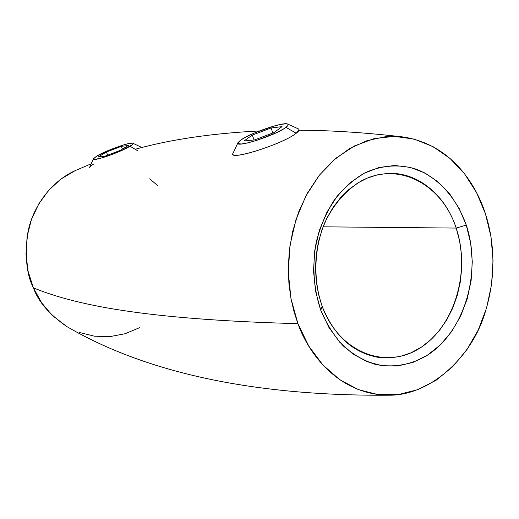 <?xml version="1.0" encoding="UTF-8"?>
<svg xmlns="http://www.w3.org/2000/svg" width="519" height="519" viewBox="0 0 519 519"><rect width="100%" height="100%" fill="white"/><g stroke="black" fill="none" stroke-linecap="round" stroke-linejoin="round"><path stroke-width="0.78" d="M322.156 306.314C339.043 352.602 385.954 370.443 420.234 347.892C454.8 325.984 470.759 271.288 456.188 228.075L466.263 225.123C481.95 272.014 464.777 331.265 427.397 355.223C410.97 364.902 393.713 367.984 375.626 364.468C363.981 360.783 353.186 354.587 343.241 345.875C334.054 335.845 326.561 323.979 320.774 310.284L322.156 306.314L318.491 294.117L316.246 281.317L315.481 268.187L316.207 254.998L318.419 242.029L322.059 229.56L327.041 217.85L333.263 207.139L340.581 197.642L348.826 189.532L357.825 182.967L367.387 178.056L377.313 174.871L387.401 173.45C417.432 171.594 445.419 194.826 456.188 228.075L459.62 241.076L461.469 254.602L461.689 268.362L460.282 282.064L457.278 295.408L452.737 308.117L446.742 319.899L439.411 330.493L430.893 339.66L421.363 347.159L411.029 352.81L400.104 356.449L388.848 357.948L377.514 357.234C352.388 352.395 333.938 335.423 322.156 306.314L320.774 310.284L328.981 327.573L339.757 342.248L352.615 353.737L366.972 361.652L382.237 365.746L397.788 365.96L413.027 362.379L427.397 355.223L440.391 344.837L451.582 331.647L460.606 316.162L467.184 298.957L471.122 280.617L472.29 261.771L470.655 243.061L466.263 225.123L459.231 208.573L449.772 194.002L438.185 181.968L424.834 172.95L410.185 167.352L394.751 165.47L379.123 167.468L363.91 173.365L349.741 183.012L337.233 196.091L326.938 212.115L319.341 230.43L314.793 250.268L313.502 270.788L315.533 291.081L320.774 310.284C313.489 288.227 312.016 265.345 316.35 241.633C320.307 226.544 326.204 212.796 334.041 200.399C342.812 189.098 352.771 180.087 363.91 173.365C381.108 165.107 399.461 163.822 416.588 169.311C439.016 178.166 457.025 198.79 466.263 225.123L456.188 228.075L323.078 226.816L456.188 228.075C442.123 184.608 398.851 160.955 361.711 180.735C345.952 189.986 333.548 204.188 324.498 223.345C313.943 249.256 313.08 280.176 322.156 306.314M66.802 326.535L52.322 315.468L41.604 302.765L33.411 287.863L28.123 271.379L25.989 253.992L27.118 236.45L31.451 219.492L38.795 203.85L48.818 190.162L61.06 178.977L75.028 170.712C49.766 182.214 32.606 208.262 28.007 231.643C24.633 255.517 26.43 274.253 33.411 287.863C74.23 304.504 142.212 319.496 297.925 323.655L294.137 312.114L291.049 298.976L288.96 284.191L288.266 267.81L289.375 250.022L292.716 231.195L298.659 211.934L307.449 193.055L319.101 175.539L333.36 160.397L349.663 148.538L367.251 140.578L385.221 136.757L402.725 136.912C452.86 144.321 476.987 187.002 485.473 213.88L491 236.768L493.037 260.596L491.551 284.581L486.582 307.942L478.271 329.915L466.853 349.754L452.665 366.745L436.129 380.245L417.776 389.678L398.222 394.576L378.176 394.609L358.395 389.626L339.698 379.661L322.889 364.974L308.74 346.063L297.925 323.655L290.99 298.678L288.292 272.216L289.972 245.455L295.966 219.595L305.97 195.786L319.483 175.059L335.864 158.243L354.347 145.975L374.102 138.631L394.31 136.361L414.162 139.092L432.924 146.572L449.934 158.373L464.648 173.956L476.611 192.692L485.473 213.88C492.92 236.898 498.136 273.234 484.175 315.468C470.636 357.747 430.043 395.699 388.828 395.212C338.446 394.829 308.104 352.907 297.925 323.655C142.212 319.496 74.23 304.504 33.411 287.863C38.354 301.708 49.435 314.566 66.64 326.438C133.571 365.616 234.607 396.244 388.309 395.219M79.355 332.478L94.523 336.208L109.976 336.604L125.131 333.723L139.423 327.736M157.744 185.685L149.706 178.802M237.994 142.641L233.076 153.176C227.251 161.591 283.037 144.152 296.219 133.24L285.963 127.337C275.81 135.446 233.79 148.745 237.994 142.628L240.511 140.201L237.949 142.751L238.072 143.549L241.186 144.016L247.719 142.92L256.697 140.402L276.134 132.825L283.465 128.991L287.558 125.948L288.188 124.878L287.844 124.158L286.553 123.814L281.395 124.275L273.558 126.162L254.706 132.883L246.402 136.744L240.511 140.201C249.769 133.247 283.763 121.556 287.656 124.054C288.739 124.573 288.175 125.669 285.963 127.337L296.219 133.24C284.224 143.225 232.856 160.092 232.973 154.156M298.989 129.503L296.219 133.24C299.074 131.009 299.755 129.542 298.269 128.829L287.675 124.06M271.048 127.985L282.031 126.636L273.987 132.566L254.66 139.877L243.936 141.045L252.273 135.089L271.048 127.985L282.031 126.636L273.987 132.566L254.66 139.877L243.936 141.045L252.273 135.089L254.07 139.942L252.273 135.089L271.048 127.985L272.877 132.987L271.048 127.985M137.963 150.938L130.074 146.215C120.317 152.424 90.831 162.453 93.388 158.749L96.677 156.141L93.336 158.963L94.841 159.437L102.269 157.815L109.58 155.395L121.238 150.698L131.82 145.054L132.838 144.139L133.091 143.497L132.585 143.16L129.419 143.413L123.853 144.833L109.113 150.166L96.677 156.141C105.629 150.633 130.6 141.693 132.825 143.231C133.604 143.614 132.689 144.613 130.074 146.215L137.963 150.938M89.618 167.832C89.391 167.079 90.851 165.743 94.01 163.829M141.908 147.5L132.825 143.231M121.329 146.352L128.316 145.495L120.187 150.419L104.929 156.213L98.143 156.952L106.414 152.015L121.329 146.352L128.316 145.495L120.187 150.419L104.929 156.213L98.143 156.952L106.414 152.015L107.68 155.168L106.414 152.015L121.329 146.352L122.413 149.07L121.329 146.352M75.015 170.712L91.188 163.809M402.238 136.854C364.915 132.559 330.577 130.34 299.236 130.204M259.474 130.944C212.303 133.344 171.199 139.364 136.16 149.005M89.657 167.332L93.381 158.762"/></g></svg>
